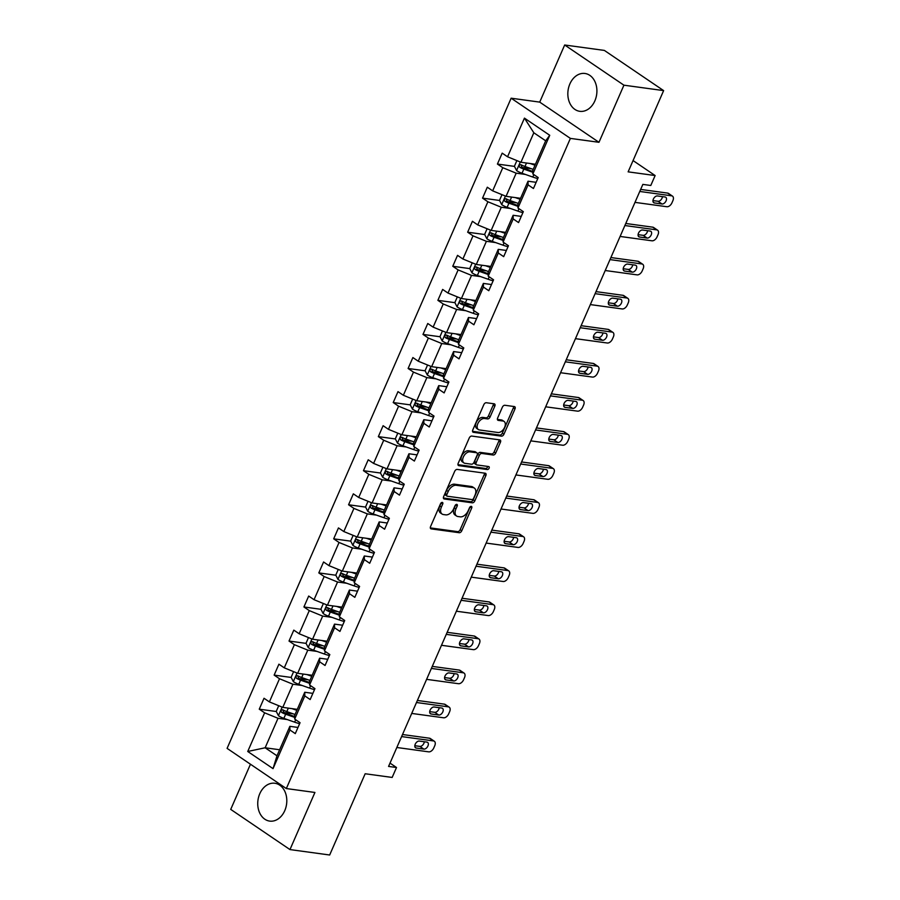 <?xml version="1.0" encoding="UTF-8"?>
<svg xmlns="http://www.w3.org/2000/svg" width="900" height="900" viewBox="0 0 900 900"><rect width="100%" height="100%" fill="white"/><g stroke="black" fill="none" stroke-linecap="round" stroke-linejoin="round"><path stroke-width="1.35" d="M442.271 502.402A1.688 1.035 124.1 0 0 440.527 503.752L430.571 526.534A2.408 1.474 124.1 0 0 430.785 528.739A2.408 1.474 124.1 0 0 431.19 528.885L459.259 532.721A2.408 1.474 124.1 0 0 461.745 530.798L471.701 508.016A1.688 1.035 124.1 0 0 471.555 506.475A1.688 1.035 124.1 0 0 471.262 506.363A1.688 1.035 124.1 0 0 469.519 507.713L468.225 510.66A7.695 4.714 124.1 0 1 460.249 516.847L457.909 516.521A7.695 4.714 124.1 0 1 456.581 516.026A7.695 4.714 124.1 0 1 455.918 508.984L457.2 506.036A1.688 1.035 124.1 0 0 457.054 504.495A1.688 1.035 124.1 0 0 456.772 504.382A1.688 1.035 124.1 0 0 455.017 505.733L453.735 508.68A7.695 4.714 124.1 0 1 445.748 514.868L443.407 514.541A7.695 4.714 124.1 0 1 442.091 514.046A7.695 4.714 124.1 0 1 441.416 507.004L442.71 504.056A1.688 1.035 124.1 0 0 442.564 502.515A1.688 1.035 124.1 0 0 442.271 502.402M569.88 83.925A19.102 14.445 -82.2 0 0 579.791 111.319A19.102 14.445 -82.2 0 0 594.866 100.867A19.102 14.445 -82.2 0 0 584.955 73.474A19.102 14.445 -82.2 0 0 569.88 83.925M259.785 793.71A19.102 14.445 -82.2 0 0 269.685 821.104A19.102 14.445 -82.2 0 0 284.76 810.653A19.102 14.445 -82.2 0 0 274.86 783.259A19.102 14.445 -82.2 0 0 259.785 793.71M250.459 764.224L230.726 809.393L289.969 849.577L329.67 855L365.164 773.752L392.164 777.442L396.506 767.509L390.015 763.11M564.671 45L539.719 102.116L598.972 142.301L623.925 85.185L564.671 45L604.373 50.422L663.626 90.608L628.133 171.855L655.133 175.545L633.06 160.571M623.925 85.185L663.626 90.608M494.809 406.17A2.408 1.474 124.1 0 0 494.595 403.965A2.408 1.474 124.1 0 0 494.179 403.808L486.315 402.728A2.408 1.474 124.1 0 0 483.817 404.662L472.77 429.964A2.408 1.474 124.1 0 0 472.973 432.157A2.408 1.474 124.1 0 0 473.389 432.315L501.446 436.151A2.408 1.474 124.1 0 0 503.944 434.216L514.991 408.926A2.408 1.474 124.1 0 0 514.778 406.721A2.408 1.474 124.1 0 0 514.373 406.564L504.866 405.27A2.408 1.474 124.1 0 0 502.369 407.194L497.632 418.027A2.408 1.474 124.1 0 0 497.846 420.221A2.408 1.474 124.1 0 0 498.262 420.379L502.976 421.02A6.435 3.938 124.1 0 1 504.079 421.436A6.435 3.938 124.1 0 1 504.225 428.164A6.435 3.938 124.1 0 1 497.959 432.495L479.486 429.964A6.435 3.938 124.1 0 1 478.384 429.559A6.435 3.938 124.1 0 1 478.238 422.831A6.435 3.938 124.1 0 1 484.504 418.5L487.586 418.916A2.408 1.474 124.1 0 0 490.072 416.993L494.809 406.17L493.2 405.079A2.408 1.474 124.1 0 0 493.447 403.706M655.133 175.545L650.79 185.479L642.847 184.399L388.564 766.429L396.506 767.509M598.972 142.301L570.386 138.398L286.335 788.558L227.093 748.373L511.144 98.201L570.386 138.398M289.969 849.577L314.921 792.461L286.335 788.558M457.189 469.406A2.408 1.474 124.1 0 0 454.691 471.33L443.632 496.631A2.408 1.474 124.1 0 0 443.846 498.825A2.408 1.474 124.1 0 0 444.262 498.983L472.32 502.819A2.408 1.474 124.1 0 0 474.817 500.884L485.865 475.594A2.408 1.474 124.1 0 0 485.651 473.389A2.408 1.474 124.1 0 0 485.246 473.231L457.189 469.406M458.201 463.298L469.249 437.996A2.408 1.474 124.1 0 1 471.746 436.072L499.804 439.897A2.408 1.474 124.1 0 1 500.22 440.055A2.408 1.474 124.1 0 1 500.434 442.26L495.697 453.082A2.408 1.474 124.1 0 1 493.2 455.017L481.826 453.454A2.408 1.474 124.1 0 0 479.329 455.389L476.19 462.566A2.408 1.474 124.1 0 0 476.404 464.771A2.408 1.474 124.1 0 0 476.809 464.929L488.655 466.549A1.688 1.035 124.1 0 1 488.947 466.65A1.688 1.035 124.1 0 1 488.993 468.416A1.688 1.035 124.1 0 1 487.35 469.553L458.82 465.649A2.408 1.474 124.1 0 1 458.415 465.491A2.408 1.474 124.1 0 1 458.201 463.298M532.856 173.947L532.8 170.291L545.681 140.805L549.743 135.293L532.856 173.947L538.211 177.581L533.441 188.505L528.075 184.86L517.961 208.013L523.327 211.657L518.558 222.57L513.191 218.936L503.077 242.089L508.444 245.722L503.674 256.646L498.308 253.001L488.194 276.154L493.56 279.787L488.79 290.711L483.424 287.077L473.31 310.219L478.676 313.864L473.906 324.776L468.54 321.142L458.426 344.295L463.793 347.929L459.022 358.853L453.656 355.207L443.543 378.36L448.909 382.005L444.139 392.918L438.772 389.284L428.659 412.436L434.025 416.07L429.255 426.994L423.889 423.349L413.775 446.501L419.141 450.146L414.371 461.059L409.005 457.425L398.891 480.577L404.257 484.211L399.488 495.135L394.121 491.49L384.007 514.642L389.374 518.276L384.593 529.2L379.238 525.566L369.124 548.707L374.479 552.352L369.709 563.265L364.354 559.631L354.229 582.784L359.595 586.418L354.825 597.341L349.459 593.696L339.345 616.849L344.711 620.494L339.941 631.406L334.575 627.773L324.461 650.925L329.827 654.559L325.058 665.482L319.691 661.837L309.577 684.99L314.944 688.635L310.174 699.548L304.808 695.914L294.694 719.066L300.06 722.7L295.29 733.624L289.924 729.979L273.037 768.634L247.736 751.477L264.623 712.822L259.256 709.178L264.026 698.265L269.392 701.899L279.506 678.746L274.14 675.113L278.91 664.189L284.276 667.834L294.39 644.681L289.024 641.048L293.805 630.124L299.16 633.758L309.274 610.605L303.919 606.971L308.689 596.048L314.044 599.692L324.157 576.54L318.803 572.906L323.572 561.983L328.939 565.616L339.053 542.475L333.686 538.83L338.456 527.918L343.822 531.551L353.936 508.399L348.57 504.765L353.34 493.841L358.706 497.486L368.82 474.334L363.454 470.689L368.224 459.776L373.59 463.41L383.704 440.257L378.338 436.624L383.108 425.7L388.474 429.345L398.588 406.192L393.221 402.548L397.991 391.635L403.358 395.269L413.471 372.116L408.105 368.483L412.875 357.559L418.241 361.204L428.355 338.051L422.989 334.418L427.759 323.494L433.125 327.127L443.239 303.986L437.873 300.341L442.642 289.429L448.009 293.062L458.123 269.91L452.756 266.276L457.537 255.352L462.892 258.998L473.006 235.845L467.651 232.2L472.421 221.287L477.776 224.921L487.89 201.769L482.535 198.135L487.305 187.211L492.671 190.856L502.785 167.704L497.419 164.059L502.189 153.146L507.555 156.78L524.441 118.125L549.743 135.293M520.56 198.304L506.059 196.324L516.173 173.171L525.364 174.431M516.173 173.171L502.785 167.704M506.059 196.324L492.671 190.856M517.961 208.013L517.916 204.368L528.03 181.215L528.075 184.86M536.141 182.317L528.03 181.215M505.676 232.38L491.175 230.4L501.289 207.248L510.48 208.496M501.289 207.248L487.89 201.769M491.175 230.4L477.776 224.921M503.077 242.089L503.021 238.433L513.135 215.28L513.191 218.936M521.257 216.394L513.135 215.28M490.793 266.445L476.291 264.465L486.405 241.312L495.596 242.572M486.405 241.312L473.006 235.845M476.291 264.465L462.892 258.998M488.194 276.154L488.137 272.498L498.251 249.356L498.308 253.001M506.374 250.459L498.251 249.356M475.897 300.521L461.407 298.53L471.521 275.389L480.713 276.637M471.521 275.389L458.123 269.91M461.407 298.53L448.009 293.062M473.31 310.219L473.254 306.574L483.368 283.421L483.424 287.077M491.49 284.535L483.368 283.421M461.014 334.586L446.524 332.606L456.637 309.454L465.829 310.714M456.637 309.454L443.239 303.986M446.524 332.606L433.125 327.127M458.426 344.295L458.37 340.639L468.484 317.498L468.54 321.142M476.606 318.6L468.484 317.498M446.13 368.651L431.64 366.671L441.754 343.53L450.945 344.779M441.754 343.53L428.355 338.051M431.64 366.671L418.241 361.204M443.543 378.36L443.486 374.715L453.6 351.562L453.656 355.207M461.723 352.676L453.6 351.562M431.246 402.728L416.756 400.748L426.87 377.595L436.061 378.855M426.87 377.595L413.471 372.116M416.756 400.748L403.358 395.269M428.659 412.436L428.603 408.78L438.716 385.627L438.772 389.284M446.839 386.741L438.716 385.627M416.363 436.793L401.873 434.812L411.986 411.66L421.178 412.92M411.986 411.66L398.588 406.192M401.873 434.812L388.474 429.345M413.775 446.501L413.719 442.856L423.832 419.704L423.889 423.349M431.955 420.806L423.832 419.704M401.479 470.869L386.989 468.889L397.103 445.736L406.294 446.985M397.103 445.736L383.704 440.257M386.989 468.889L373.59 463.41M398.891 480.577L398.835 476.921L408.949 453.769L409.005 457.425M417.071 454.882L408.949 453.769M386.595 504.934L372.094 502.954L382.207 479.801L391.399 481.061M382.207 479.801L368.82 474.334M372.094 502.954L358.706 497.486M384.007 514.642L383.951 510.986L394.065 487.845L394.121 491.49M402.188 488.947L394.065 487.845M371.711 539.01L357.21 537.019L367.324 513.877L376.515 515.126M367.324 513.877L353.936 508.399M357.21 537.019L343.822 531.551M369.124 548.707L369.067 545.062L379.181 521.91L379.238 525.566M387.293 523.024L379.181 521.91M356.827 573.075L342.326 571.095L352.44 547.942L361.631 549.202M352.44 547.942L339.053 542.475M342.326 571.095L328.939 565.616M354.229 582.784L354.184 579.127L364.298 555.986L364.354 559.631M372.409 557.089L364.298 555.986M341.944 607.14L327.442 605.16L337.556 582.019L346.748 583.268M337.556 582.019L324.157 576.54M327.442 605.16L314.044 599.692M339.345 616.849L339.289 613.204L349.402 590.051L349.459 593.696M357.525 591.165L349.402 590.051M327.06 641.216L312.559 639.236L322.673 616.084L331.864 617.344M322.673 616.084L309.274 610.605M312.559 639.236L299.16 633.758M324.461 650.925L324.405 647.269L334.519 624.116L334.575 627.773M342.641 625.23L334.519 624.116M312.165 675.281L297.675 673.301L307.789 650.149L316.98 651.409M307.789 650.149L294.39 644.681M297.675 673.301L284.276 667.834M309.577 684.99L309.521 681.345L319.635 658.192L319.691 661.837M327.757 659.295L319.635 658.192M297.281 709.357L282.791 707.377L292.905 684.225L302.096 685.485M292.905 684.225L279.506 678.746M282.791 707.377L269.392 701.899M294.694 719.066L294.637 715.41L304.751 692.258L304.808 695.914M312.874 693.371L304.751 692.258M279.63 749.756L265.14 747.776L278.021 718.29L287.213 719.55M278.021 718.29L264.623 712.822M247.736 751.477L265.14 747.776L276.986 755.809L289.868 726.334L289.924 729.979M539.719 102.116L511.144 98.201M545.681 140.805L533.824 132.773L520.942 162.259L535.444 164.239M297.99 727.436L289.868 726.334M276.986 755.809L273.037 768.634M520.942 162.259L507.555 156.78M524.441 118.125L533.824 132.773M293.074 713.801L283.579 712.508M276.3 711.506L259.256 709.178M307.957 679.736L298.463 678.431M291.184 677.441L274.14 675.113M322.841 645.66L313.346 644.366M306.067 643.365L289.024 641.048M337.725 611.595L328.23 610.29M320.951 609.3L303.919 606.971M352.609 577.519L343.114 576.225M335.835 575.235L318.803 572.906M367.493 543.454L357.998 542.16M350.719 541.159L333.686 538.83M382.376 509.377L372.881 508.084M365.603 507.094L348.57 504.765M397.26 475.312L387.765 474.019M380.486 473.017L363.454 470.689M412.155 441.248L402.66 439.942M395.37 438.952L378.338 436.624M427.039 407.171L417.544 405.877M410.254 404.876L393.221 402.548M441.923 373.106L432.428 371.801M425.149 370.811L408.105 368.483M456.806 339.03L447.311 337.736M440.032 336.746L422.989 334.418M471.69 304.965L462.195 303.671M454.916 302.67L437.873 300.341M486.574 270.889L477.079 269.595M469.8 268.605L452.756 266.276M501.457 236.824L491.963 235.53M484.684 234.529L467.651 232.2M516.341 202.759L506.846 201.454M499.567 200.464L482.535 198.135M531.225 168.683L521.73 167.389M514.451 166.388L497.419 164.059M441.146 502.875A1.688 1.035 124.1 0 1 441.101 502.965L439.819 505.912A7.695 4.714 124.1 0 0 440.483 512.966L442.091 514.046M456.581 516.026L454.984 514.946A7.695 4.714 124.1 0 1 454.309 507.892L455.603 504.945A1.688 1.035 124.1 0 0 455.636 504.855M430.324 527.906L457.65 531.641A2.408 1.474 124.1 0 0 460.147 529.706L470.104 506.925A1.688 1.035 124.1 0 0 470.137 506.846M443.396 498.004L470.723 501.728A2.408 1.474 124.1 0 0 473.209 499.804L484.267 474.502A2.408 1.474 124.1 0 0 484.504 473.13M446.85 494.572A1.688 1.035 124.1 0 0 446.996 496.114A1.688 1.035 124.1 0 0 447.289 496.215L471.915 499.579A1.688 1.035 124.1 0 0 473.659 498.229L475.02 495.124A7.695 4.714 124.1 0 0 474.345 488.081A7.695 4.714 124.1 0 0 473.029 487.586L456.199 485.28A7.695 4.714 124.1 0 0 448.211 491.456L446.85 494.572L445.252 493.481A1.688 1.035 124.1 0 0 445.399 495.022A1.688 1.035 124.1 0 0 445.68 495.135M474.345 488.081L472.748 486.99A7.695 4.714 124.1 0 0 471.431 486.495L473.029 487.586M445.252 493.481L446.603 490.376A7.695 4.714 124.1 0 1 454.59 484.2L471.431 486.495M476.404 464.771L474.795 463.691A2.408 1.474 124.1 0 1 474.593 461.486L477.731 454.309A2.408 1.474 124.1 0 1 480.229 452.374L491.603 453.926A2.408 1.474 124.1 0 0 494.1 452.002L498.825 441.169A2.408 1.474 124.1 0 0 499.072 439.796M457.954 464.659L485.752 468.461A1.688 1.035 124.1 0 0 487.676 466.414M470.014 451.845A6.435 3.938 124.1 0 0 463.759 456.176A6.435 3.938 124.1 0 0 463.905 462.904A6.435 3.938 124.1 0 0 465.007 463.32L471.51 464.209A2.408 1.474 124.1 0 0 474.007 462.274L477.146 455.096A2.408 1.474 124.1 0 0 476.933 452.891A2.408 1.474 124.1 0 0 476.527 452.734L470.014 451.845L468.416 450.765A6.435 3.938 124.1 0 0 462.15 455.085A6.435 3.938 124.1 0 0 462.296 461.812L463.905 462.904M476.933 452.891L475.335 451.8A2.408 1.474 124.1 0 0 474.919 451.654L476.527 452.734M468.416 450.765L474.919 451.654M478.384 429.559L476.786 428.468A6.435 3.938 124.1 0 1 476.64 421.74A6.435 3.938 124.1 0 1 482.906 417.409L485.978 417.836A2.408 1.474 124.1 0 0 488.475 415.901L493.2 405.079M504.079 421.436L502.481 420.356A6.435 3.938 124.1 0 0 501.368 419.94L502.976 421.02M497.396 419.389L501.368 419.94M472.522 431.325L499.849 435.06A2.408 1.474 124.1 0 0 502.335 433.136L513.394 407.835A2.408 1.474 124.1 0 0 513.641 406.463M278.719 705.712L276.244 711.394L278.494 715.759A6.491 1.485 23.6 0 0 283.86 718.369L294.637 722.16A18.731 4.297 23.6 0 0 299.621 723.69M291.983 708.626L296.854 710.347M295.74 709.144L297.157 709.639M295.043 714.499L286.819 711.596A6.491 1.485 -156.4 0 1 282.847 709.83C280.969 709.83 280.586 710.696 281.7 712.451A6.491 1.485 23.6 0 0 285.671 714.217L294.671 717.39M294.66 716.569L285.064 713.194A3.308 0.754 -156.4 0 1 283.984 712.755L283.174 710.809M401.603 736.571L433.485 740.936A4.894 3.004 124.1 0 1 434.329 741.251A4.894 3.004 124.1 0 1 434.756 745.729L433.8 747.923A4.894 3.004 124.1 0 1 428.715 751.849L396.832 747.495M434.329 741.251L430.324 738.529A4.894 3.004 -55.9 0 0 429.48 738.214L402.502 734.524M426.915 742.117A3.915 2.396 -55.9 0 1 427.59 742.365A3.915 2.396 -55.9 0 1 427.68 746.471A3.915 2.396 -55.9 0 1 423.855 749.104L416.239 748.058A3.915 2.396 -55.9 0 1 415.564 747.81A3.915 2.396 -55.9 0 1 415.474 743.715A3.915 2.396 -55.9 0 1 419.287 741.071L426.915 742.117M424.327 741.758A3.915 2.396 -55.9 0 1 419.861 746.393L414.821 745.706M293.614 671.648L291.127 677.329L293.377 681.683A6.491 1.485 23.6 0 0 298.744 684.293L309.521 688.095A18.731 4.297 23.6 0 0 314.505 689.625M306.866 674.561L311.738 676.271M310.635 675.079L312.041 675.574M309.926 680.423L301.702 677.531A6.491 1.485 -156.4 0 1 297.731 675.754C295.853 675.754 295.47 676.631 296.584 678.375A6.491 1.485 23.6 0 0 300.555 680.153L309.555 683.314M309.544 682.504L299.947 679.117A3.308 0.754 -156.4 0 1 298.868 678.69L298.058 676.732M308.498 637.571L306.011 643.264L308.261 647.617A6.491 1.485 23.6 0 0 313.627 650.227L324.405 654.03A18.731 4.297 23.6 0 0 329.4 655.549M321.75 640.485L326.621 642.206M325.519 641.002L326.925 641.498M324.81 646.357L316.586 643.455A6.491 1.485 -156.4 0 1 312.615 641.689C310.736 641.689 310.354 642.555 311.468 644.31A6.491 1.485 23.6 0 0 315.439 646.076L324.439 649.249M324.428 648.428L314.831 645.053A3.308 0.754 -156.4 0 1 313.751 644.625L312.941 642.668M416.486 702.506L448.369 706.86A4.894 3.004 124.1 0 1 449.213 707.175A4.894 3.004 124.1 0 1 449.64 711.664L448.684 713.846A4.894 3.004 124.1 0 1 443.599 717.784L411.716 713.43M449.213 707.175L445.207 704.464A4.894 3.004 -55.9 0 0 444.375 704.149L417.386 700.459M441.799 708.041A3.915 2.396 -55.9 0 1 442.474 708.3A3.915 2.396 -55.9 0 1 442.564 712.395A3.915 2.396 -55.9 0 1 438.739 715.039L431.123 713.992A3.915 2.396 -55.9 0 1 430.447 713.745A3.915 2.396 -55.9 0 1 430.358 709.639A3.915 2.396 -55.9 0 1 434.171 707.006L441.799 708.041M439.211 707.692A3.915 2.396 -55.9 0 1 434.745 712.316L429.705 711.63M431.37 668.43L463.252 672.795A4.894 3.004 124.1 0 1 464.096 673.11A4.894 3.004 124.1 0 1 464.524 677.599L463.567 679.781A4.894 3.004 124.1 0 1 458.483 683.707L426.6 679.354M464.096 673.11L460.091 670.387A4.894 3.004 -55.9 0 0 459.259 670.072L432.27 666.394M456.683 673.976A3.915 2.396 -55.9 0 1 457.358 674.224A3.915 2.396 -55.9 0 1 457.447 678.33A3.915 2.396 -55.9 0 1 453.634 680.962L446.006 679.928A3.915 2.396 -55.9 0 1 445.331 679.669A3.915 2.396 -55.9 0 1 445.241 675.574A3.915 2.396 -55.9 0 1 449.055 672.93L456.683 673.976M454.095 673.627A3.915 2.396 -55.9 0 1 449.629 678.251L444.589 677.565M323.381 603.506L320.895 609.188L323.145 613.541A6.491 1.485 23.6 0 0 328.511 616.163L339.289 619.954A18.731 4.297 23.6 0 0 344.284 621.484M336.634 606.42L341.505 608.141M340.402 606.938L341.809 607.433M339.694 612.281L331.47 609.39A6.491 1.485 -156.4 0 1 327.499 607.613C325.62 607.613 325.238 608.49 326.351 610.234A6.491 1.485 23.6 0 0 330.322 612.011L339.322 615.184M339.311 614.363L329.715 610.988A3.308 0.754 -156.4 0 1 328.635 610.549L327.836 608.591M446.254 634.365L478.147 638.719A4.894 3.004 124.1 0 1 478.98 639.034A4.894 3.004 124.1 0 1 479.407 643.523L478.451 645.705A4.894 3.004 124.1 0 1 473.366 649.643L441.484 645.289M478.98 639.034L474.975 636.322A4.894 3.004 -55.9 0 0 474.142 636.008L447.154 632.317M471.566 639.911A3.915 2.396 -55.9 0 1 472.241 640.159A3.915 2.396 -55.9 0 1 472.331 644.254A3.915 2.396 -55.9 0 1 468.517 646.898L460.89 645.851A3.915 2.396 -55.9 0 1 460.215 645.604A3.915 2.396 -55.9 0 1 460.125 641.498A3.915 2.396 -55.9 0 1 463.939 638.865L471.566 639.911M468.979 639.551A3.915 2.396 -55.9 0 1 464.512 644.175L459.473 643.489M338.265 569.43L335.779 575.123L338.029 579.476A6.491 1.485 23.6 0 0 343.395 582.086L354.173 585.889A18.731 4.297 23.6 0 0 359.168 587.419M351.517 572.355L356.389 574.065M355.286 572.861L356.704 573.368M354.577 578.216L346.354 575.314A6.491 1.485 -156.4 0 1 342.382 573.548C340.504 573.548 340.121 574.425 341.235 576.169A6.491 1.485 23.6 0 0 345.206 577.935L354.206 581.107M354.195 580.298L344.599 576.911A3.308 0.754 -156.4 0 1 343.519 576.484L342.72 574.526M461.149 600.3L493.031 604.654A4.894 3.004 124.1 0 1 493.864 604.969A4.894 3.004 124.1 0 1 494.291 609.457L493.346 611.64A4.894 3.004 124.1 0 1 488.261 615.566L456.368 611.212M493.864 604.969L489.87 602.246A4.894 3.004 -55.9 0 0 489.026 601.931L462.037 598.252M486.45 605.835A3.915 2.396 -55.9 0 1 487.125 606.082A3.915 2.396 -55.9 0 1 487.215 610.189A3.915 2.396 -55.9 0 1 483.401 612.821L475.774 611.786A3.915 2.396 -55.9 0 1 475.099 611.528A3.915 2.396 -55.9 0 1 475.009 607.433A3.915 2.396 -55.9 0 1 478.834 604.8L486.45 605.835M483.863 605.486A3.915 2.396 -55.9 0 1 479.396 610.11L474.356 609.424M353.149 535.365L350.662 541.046L352.912 545.411A6.491 1.485 23.6 0 0 358.279 548.021L369.056 551.812A18.731 4.297 23.6 0 0 374.051 553.342M366.401 538.279L371.272 540M370.17 538.796L371.588 539.291M369.461 544.151L361.238 541.249A6.491 1.485 -156.4 0 1 357.266 539.483C355.387 539.483 355.005 540.349 356.119 542.092A6.491 1.485 23.6 0 0 360.09 543.87L369.09 547.043M369.079 546.221L359.483 542.846A3.308 0.754 -156.4 0 1 358.402 542.408L357.604 540.45M476.032 566.224L507.915 570.577A4.894 3.004 124.1 0 1 508.748 570.892A4.894 3.004 124.1 0 1 509.175 575.381L508.23 577.564A4.894 3.004 124.1 0 1 503.145 581.501L471.262 577.148M508.748 570.892L504.754 568.181A4.894 3.004 -55.9 0 0 503.91 567.866L476.921 564.176M501.334 571.77A3.915 2.396 -55.9 0 1 502.009 572.017A3.915 2.396 -55.9 0 1 502.099 576.113A3.915 2.396 -55.9 0 1 498.285 578.756L490.657 577.71A3.915 2.396 -55.9 0 1 489.983 577.462A3.915 2.396 -55.9 0 1 489.892 573.368A3.915 2.396 -55.9 0 1 493.718 570.724L501.334 571.77M498.746 571.41A3.915 2.396 -55.9 0 1 494.28 576.045L489.24 575.347M368.032 501.289L365.546 506.981L367.796 511.335A6.491 1.485 23.6 0 0 373.162 513.945L383.94 517.748A18.731 4.297 23.6 0 0 388.935 519.278M381.285 504.214L386.156 505.924M385.054 504.72L386.471 505.226M384.345 510.075L376.121 507.173A6.491 1.485 -156.4 0 1 372.15 505.406C370.271 505.406 369.9 506.284 371.002 508.027A6.491 1.485 23.6 0 0 374.974 509.794L383.974 512.966M383.963 512.156L374.366 508.77A3.308 0.754 -156.4 0 1 373.286 508.343L372.488 506.385M490.916 532.159L522.799 536.512A4.894 3.004 124.1 0 1 523.642 536.827A4.894 3.004 124.1 0 1 524.059 541.316L523.114 543.499A4.894 3.004 124.1 0 1 518.029 547.436L486.146 543.071M523.642 536.827L519.637 534.116A4.894 3.004 -55.9 0 0 518.794 533.801L491.805 530.111M516.217 537.694A3.915 2.396 -55.9 0 1 516.892 537.952A3.915 2.396 -55.9 0 1 516.983 542.048A3.915 2.396 -55.9 0 1 513.169 544.68L505.541 543.645A3.915 2.396 -55.9 0 1 504.877 543.386A3.915 2.396 -55.9 0 1 504.787 539.291A3.915 2.396 -55.9 0 1 508.601 536.659L516.217 537.694M513.641 537.345A3.915 2.396 -55.9 0 1 509.164 541.969L504.124 541.283M382.916 467.224L380.43 472.905L382.68 477.27A6.491 1.485 23.6 0 0 388.046 479.88L398.835 483.671A18.731 4.297 23.6 0 0 403.819 485.201M396.18 470.137L401.051 471.859M399.938 470.655L401.355 471.15M399.229 476.01L391.005 473.108A6.491 1.485 -156.4 0 1 387.034 471.341C385.166 471.341 384.784 472.207 385.886 473.963A6.491 1.485 23.6 0 0 389.858 475.729L398.858 478.901M398.846 478.08L389.25 474.705A3.308 0.754 -156.4 0 1 388.181 474.266L387.371 472.32M505.8 498.082L537.683 502.447A4.894 3.004 124.1 0 1 538.526 502.762A4.894 3.004 124.1 0 1 538.954 507.24L537.998 509.423A4.894 3.004 124.1 0 1 532.913 513.36L501.03 509.006M538.526 502.762L534.521 500.04A4.894 3.004 -55.9 0 0 533.678 499.725L506.689 496.035M531.101 503.629A3.915 2.396 -55.9 0 1 531.776 503.876A3.915 2.396 -55.9 0 1 531.866 507.983A3.915 2.396 -55.9 0 1 528.053 510.615L520.425 509.569A3.915 2.396 -55.9 0 1 519.761 509.321A3.915 2.396 -55.9 0 1 519.671 505.226A3.915 2.396 -55.9 0 1 523.485 502.582L531.101 503.629M528.525 503.269A3.915 2.396 -55.9 0 1 524.048 507.904L519.007 507.206M397.8 433.159L395.314 438.84L397.564 443.194A6.491 1.485 23.6 0 0 402.93 445.804L413.719 449.606A18.731 4.297 23.6 0 0 418.702 451.136M411.064 436.072L415.935 437.782M414.821 436.59L416.239 437.085M414.113 441.934L405.889 439.043A6.491 1.485 -156.4 0 1 401.918 437.265C400.05 437.265 399.668 438.142 400.781 439.886A6.491 1.485 23.6 0 0 404.741 441.664L413.752 444.825M413.73 444.015L404.134 440.629A3.308 0.754 -156.4 0 1 403.065 440.201L402.255 438.244M520.684 464.017L552.566 468.371A4.894 3.004 124.1 0 1 553.41 468.686A4.894 3.004 124.1 0 1 553.837 473.175L552.881 475.358A4.894 3.004 124.1 0 1 547.796 479.295L515.914 474.941M553.41 468.686L549.405 465.975A4.894 3.004 -55.9 0 0 548.561 465.66L521.572 461.97M545.985 469.553A3.915 2.396 -55.9 0 1 546.66 469.811A3.915 2.396 -55.9 0 1 546.75 473.906A3.915 2.396 -55.9 0 1 542.936 476.55L535.309 475.504A3.915 2.396 -55.9 0 1 534.645 475.256A3.915 2.396 -55.9 0 1 534.555 471.15A3.915 2.396 -55.9 0 1 538.369 468.517L545.985 469.553M543.409 469.204A3.915 2.396 -55.9 0 1 538.931 473.827L533.891 473.141M412.684 399.082L410.197 404.775L412.447 409.129A6.491 1.485 23.6 0 0 417.814 411.739L428.603 415.541A18.731 4.297 23.6 0 0 433.586 417.06M425.947 401.996L430.819 403.718M429.705 402.514L431.123 403.009M429.007 407.869L420.772 404.966A6.491 1.485 -156.4 0 1 416.801 403.2C414.934 403.2 414.551 404.066 415.665 405.821A6.491 1.485 23.6 0 0 419.636 407.588L428.636 410.76M428.625 409.939L419.017 406.564A3.308 0.754 -156.4 0 1 417.949 406.136L417.139 404.179M535.567 429.941L567.45 434.306A4.894 3.004 124.1 0 1 568.294 434.621A4.894 3.004 124.1 0 1 568.721 439.099L567.765 441.293A4.894 3.004 124.1 0 1 562.68 445.219L530.798 440.865M568.294 434.621L564.289 431.899A4.894 3.004 -55.9 0 0 563.445 431.584L536.456 427.905M560.88 435.488A3.915 2.396 -55.9 0 1 561.544 435.735A3.915 2.396 -55.9 0 1 561.634 439.841A3.915 2.396 -55.9 0 1 557.82 442.474L550.204 441.439A3.915 2.396 -55.9 0 1 549.529 441.18A3.915 2.396 -55.9 0 1 549.439 437.085A3.915 2.396 -55.9 0 1 553.252 434.441L560.88 435.488M558.293 435.139A3.915 2.396 -55.9 0 1 553.815 439.762L548.786 439.076M427.567 365.017L425.081 370.699L427.331 375.053A6.491 1.485 23.6 0 0 432.697 377.674L443.486 381.465A18.731 4.297 23.6 0 0 448.47 382.995M440.831 367.931L445.702 369.641M444.589 368.449L446.006 368.944M443.891 373.793L435.656 370.901A6.491 1.485 -156.4 0 1 431.685 369.124C429.817 369.124 429.435 370.001 430.549 371.745A6.491 1.485 23.6 0 0 434.52 373.522L443.52 376.695M443.509 375.874L433.912 372.499A3.308 0.754 -156.4 0 1 432.832 372.06L432.022 370.103M550.451 395.876L582.334 400.23A4.894 3.004 124.1 0 1 583.178 400.545A4.894 3.004 124.1 0 1 583.605 405.034L582.649 407.216A4.894 3.004 124.1 0 1 577.564 411.154L545.681 406.8M583.178 400.545L579.173 397.834A4.894 3.004 -55.9 0 0 578.329 397.519L551.351 393.829M575.764 401.423A3.915 2.396 -55.9 0 1 576.428 401.67A3.915 2.396 -55.9 0 1 576.518 405.765A3.915 2.396 -55.9 0 1 572.704 408.409L565.087 407.363A3.915 2.396 -55.9 0 1 564.413 407.115A3.915 2.396 -55.9 0 1 564.322 403.009A3.915 2.396 -55.9 0 1 568.136 400.376L575.764 401.423M573.176 401.062A3.915 2.396 -55.9 0 1 568.699 405.686L563.67 405M442.451 330.941L439.976 336.634L442.226 340.988A6.491 1.485 23.6 0 0 447.593 343.598L458.37 347.4A18.731 4.297 23.6 0 0 463.354 348.93M455.715 333.866L460.586 335.576M459.473 334.373L460.89 334.879M458.775 339.728L450.551 336.825A6.491 1.485 -156.4 0 1 446.58 335.059C444.701 335.059 444.319 335.936 445.433 337.68A6.491 1.485 23.6 0 0 449.404 339.446L458.404 342.619M458.392 341.809L448.796 338.423A3.308 0.754 -156.4 0 1 447.716 337.995L446.906 336.037M565.335 361.811L597.217 366.165A4.894 3.004 124.1 0 1 598.061 366.48A4.894 3.004 124.1 0 1 598.489 370.969L597.533 373.151A4.894 3.004 124.1 0 1 592.447 377.077L560.565 372.724M598.061 366.48L594.056 363.757A4.894 3.004 -55.9 0 0 593.212 363.442L566.235 359.764M590.648 367.346A3.915 2.396 -55.9 0 1 591.322 367.594A3.915 2.396 -55.9 0 1 591.413 371.7A3.915 2.396 -55.9 0 1 587.587 374.332L579.971 373.298A3.915 2.396 -55.9 0 1 579.296 373.039A3.915 2.396 -55.9 0 1 579.206 368.944A3.915 2.396 -55.9 0 1 583.02 366.3L590.648 367.346M588.06 366.998A3.915 2.396 -55.9 0 1 583.582 371.621L578.554 370.935M457.346 296.876L454.86 302.558L457.11 306.923A6.491 1.485 23.6 0 0 462.476 309.532L473.254 313.324A18.731 4.297 23.6 0 0 478.238 314.854M470.599 299.79L475.47 301.511M474.368 300.308L475.774 300.803M473.659 305.651L465.435 302.76A6.491 1.485 -156.4 0 1 461.464 300.983C459.585 300.983 459.202 301.86 460.316 303.604A6.491 1.485 23.6 0 0 464.287 305.381L473.287 308.554M473.276 307.733L463.68 304.358A3.308 0.754 -156.4 0 1 462.6 303.919L461.79 301.961M580.219 327.735L612.101 332.089A4.894 3.004 124.1 0 1 612.945 332.404A4.894 3.004 124.1 0 1 613.373 336.892L612.416 339.075A4.894 3.004 124.1 0 1 607.331 343.012L575.449 338.659M612.945 332.404L608.94 329.692A4.894 3.004 -55.9 0 0 608.096 329.377L581.119 325.688M605.531 333.281A3.915 2.396 -55.9 0 1 606.206 333.529A3.915 2.396 -55.9 0 1 606.296 337.624A3.915 2.396 -55.9 0 1 602.471 340.267L594.855 339.221A3.915 2.396 -55.9 0 1 594.18 338.974A3.915 2.396 -55.9 0 1 594.09 334.879A3.915 2.396 -55.9 0 1 597.904 332.235L605.531 333.281M602.944 332.921A3.915 2.396 -55.9 0 1 598.477 337.545L593.438 336.859M472.23 262.8L469.744 268.493L471.994 272.846A6.491 1.485 23.6 0 0 477.36 275.456L488.137 279.259A18.731 4.297 23.6 0 0 493.132 280.789M485.483 265.725L490.354 267.435M489.251 266.231L490.657 266.738M488.543 271.586L480.319 268.684A6.491 1.485 -156.4 0 1 476.348 266.918C474.469 266.918 474.086 267.795 475.2 269.539A6.491 1.485 23.6 0 0 479.171 271.305L488.171 274.477M488.16 273.668L478.564 270.281A3.308 0.754 -156.4 0 1 477.484 269.854L476.674 267.896M595.102 293.67L626.985 298.024A4.894 3.004 124.1 0 1 627.829 298.339A4.894 3.004 124.1 0 1 628.256 302.827L627.3 305.01A4.894 3.004 124.1 0 1 622.215 308.947L590.332 304.582M627.829 298.339L623.824 295.627A4.894 3.004 -55.9 0 0 622.991 295.312L596.002 291.623M620.415 299.205A3.915 2.396 -55.9 0 1 621.09 299.464A3.915 2.396 -55.9 0 1 621.18 303.559A3.915 2.396 -55.9 0 1 617.366 306.191L609.739 305.156A3.915 2.396 -55.9 0 1 609.064 304.897A3.915 2.396 -55.9 0 1 608.974 300.803A3.915 2.396 -55.9 0 1 612.788 298.17L620.415 299.205M617.827 298.856A3.915 2.396 -55.9 0 1 613.361 303.48L608.321 302.794M487.114 228.735L484.627 234.416L486.877 238.781A6.491 1.485 23.6 0 0 492.244 241.391L503.021 245.183A18.731 4.297 23.6 0 0 508.016 246.713M500.366 231.649L505.238 233.37M504.135 232.166L505.541 232.661M503.426 237.521L495.202 234.619A6.491 1.485 -156.4 0 1 491.231 232.852C489.353 232.852 488.97 233.719 490.084 235.474A6.491 1.485 23.6 0 0 494.055 237.24L503.055 240.412M503.044 239.591L493.447 236.216A3.308 0.754 -156.4 0 1 492.368 235.778L491.558 233.831M609.986 259.594L641.88 263.959A4.894 3.004 124.1 0 1 642.712 264.262A4.894 3.004 124.1 0 1 643.14 268.751L642.184 270.934A4.894 3.004 124.1 0 1 637.099 274.871L605.216 270.517M642.712 264.262L638.707 261.551A4.894 3.004 -55.9 0 0 637.875 261.236L610.886 257.546M635.299 265.14A3.915 2.396 -55.9 0 1 635.974 265.387A3.915 2.396 -55.9 0 1 636.064 269.494A3.915 2.396 -55.9 0 1 632.25 272.126L624.623 271.08A3.915 2.396 -55.9 0 1 623.947 270.832A3.915 2.396 -55.9 0 1 623.857 266.738A3.915 2.396 -55.9 0 1 627.671 264.094L635.299 265.14M632.711 264.78A3.915 2.396 -55.9 0 1 628.245 269.415L623.205 268.718M501.998 194.659L499.511 200.351L501.761 204.705A6.491 1.485 23.6 0 0 507.127 207.315L517.905 211.118A18.731 4.297 23.6 0 0 522.9 212.648M515.25 197.584L520.121 199.294M519.019 198.101L520.436 198.596M518.31 203.445L510.086 200.554A6.491 1.485 -156.4 0 1 506.115 198.776C504.236 198.776 503.854 199.654 504.968 201.398A6.491 1.485 23.6 0 0 508.939 203.175L517.939 206.336M517.928 205.526L508.331 202.14A3.308 0.754 -156.4 0 1 507.251 201.713L506.452 199.755M624.881 225.529L656.764 229.882A4.894 3.004 124.1 0 1 657.596 230.197A4.894 3.004 124.1 0 1 658.024 234.686L657.067 236.869A4.894 3.004 124.1 0 1 651.994 240.806L620.1 236.441M657.596 230.197L653.602 227.486A4.894 3.004 -55.9 0 0 652.759 227.171L625.77 223.481M650.183 231.064A3.915 2.396 -55.9 0 1 650.857 231.322A3.915 2.396 -55.9 0 1 650.947 235.417A3.915 2.396 -55.9 0 1 647.134 238.061L639.506 237.015A3.915 2.396 -55.9 0 1 638.831 236.768A3.915 2.396 -55.9 0 1 638.741 232.661A3.915 2.396 -55.9 0 1 642.566 230.029L650.183 231.064M647.595 230.715A3.915 2.396 -55.9 0 1 643.129 235.339L638.089 234.653M516.881 160.594L514.395 166.286L516.645 170.64A6.491 1.485 23.6 0 0 522.011 173.25L532.789 177.053A18.731 4.297 23.6 0 0 537.784 178.571M530.134 163.507L535.005 165.229M533.903 164.025L535.32 164.52M533.194 169.38L524.97 166.477A6.491 1.485 -156.4 0 1 520.999 164.711C519.12 164.711 518.738 165.578 519.851 167.333A6.491 1.485 23.6 0 0 523.822 169.099L532.822 172.271M532.811 171.45L523.215 168.075A3.308 0.754 -156.4 0 1 522.135 167.636L521.336 165.69M639.765 191.453L671.648 195.817A4.894 3.004 124.1 0 1 672.48 196.132A4.894 3.004 124.1 0 1 672.908 200.61L671.962 202.804A4.894 3.004 124.1 0 1 666.877 206.73L634.995 202.376M672.48 196.132L668.486 193.41A4.894 3.004 -55.9 0 0 667.643 193.095L640.654 189.416M665.066 196.999A3.915 2.396 -55.9 0 1 665.741 197.246A3.915 2.396 -55.9 0 1 665.831 201.352A3.915 2.396 -55.9 0 1 662.018 203.985L654.39 202.95A3.915 2.396 -55.9 0 1 653.715 202.691A3.915 2.396 -55.9 0 1 653.625 198.596A3.915 2.396 -55.9 0 1 657.45 195.953L665.066 196.999M662.479 196.65A3.915 2.396 -55.9 0 1 658.012 201.274L652.972 200.588M439.819 505.912L441.416 507.004M455.603 504.945L457.2 506.036M454.309 507.892L455.918 508.984M470.104 506.925L471.701 508.016M460.147 529.706L461.745 530.798M457.65 531.641L459.259 532.721M430.481 528.413L431.19 528.885M441.101 502.965L442.71 504.056M484.267 474.502L485.865 475.594M473.209 499.804L474.817 500.884M470.723 501.728L472.32 502.819M443.554 498.499L444.262 498.983M454.59 484.2L456.199 485.28M446.603 490.376L448.211 491.456M498.825 441.169L500.434 442.26M494.1 452.002L495.697 453.082M491.603 453.926L493.2 455.017M480.229 452.374L481.826 453.454M477.731 454.309L479.329 455.389M474.593 461.486L476.19 462.566M485.752 468.461L487.35 469.553M458.111 465.165L458.82 465.649M488.475 415.901L490.072 416.993M485.978 417.836L487.586 418.916M482.906 417.409L484.504 418.5M497.554 419.895L498.262 420.379M513.394 407.835L514.991 408.926M502.335 433.136L503.944 434.216M499.849 435.06L501.446 436.151M472.68 431.831L473.389 432.315M282.161 707.119L278.426 715.646M295.695 719.741L294.637 722.16M285.671 714.217L283.86 718.369M288.326 708.131L286.819 711.596M283.984 712.755L281.7 712.451M429.48 738.214L433.485 740.936M423.855 749.104L419.861 746.393M416.239 748.058L415.08 747.281M297.045 673.043L293.321 681.581M310.579 685.665L309.521 688.095M300.555 680.153L298.744 684.293M303.21 674.055L301.702 677.531M298.868 678.69L296.584 678.375M311.929 638.977L308.205 647.505M325.463 651.6L324.405 654.03M315.439 646.076L313.627 650.227M318.094 639.99L316.586 643.455M313.751 644.625L311.468 644.31M444.375 704.149L448.369 706.86M438.739 715.039L434.745 712.316M431.123 713.992L429.964 713.205M459.259 670.072L463.252 672.795M453.634 680.962L449.629 678.251M446.006 679.928L444.848 679.14M326.812 604.901L323.089 613.44M340.346 617.535L339.289 619.954M330.322 612.011L328.511 616.163M332.978 605.925L331.47 609.39M328.635 610.549L326.351 610.234M474.142 636.008L478.147 638.719M468.517 646.898L464.512 644.175M460.89 645.851L459.731 645.075M341.696 570.836L337.973 579.364M355.23 583.459L354.173 585.889M345.206 577.935L343.395 582.086M347.873 571.849L346.354 575.314M343.519 576.484L341.235 576.169M489.026 601.931L493.031 604.654M483.401 612.821L479.396 610.11M475.774 611.786L474.615 610.999M356.58 536.771L352.856 545.299M370.125 549.394L369.056 551.812M360.09 543.87L358.279 548.021M362.756 537.784L361.238 541.249M358.402 542.408L356.119 542.092M503.91 567.866L507.915 570.577M498.285 578.756L494.28 576.045M490.657 577.71L489.51 576.934M371.464 502.695L367.74 511.223M385.009 515.317L383.94 517.748M374.974 509.794L373.162 513.945M377.64 503.707L376.121 507.173M373.286 508.343L371.002 508.027M518.794 533.801L522.799 536.512M513.169 544.68L509.164 541.969M505.541 543.645L504.394 542.858M386.348 468.63L382.624 477.157M399.892 481.252L398.835 483.671M389.858 475.729L388.046 479.88M392.524 469.642L391.005 473.108M388.181 474.266L385.886 473.963M533.678 499.725L537.683 502.447M528.053 510.615L524.048 507.904M520.425 509.569L519.278 508.793M401.231 434.554L397.507 443.093M414.776 447.176L413.719 449.606M404.741 441.664L402.93 445.804M407.407 435.566L405.889 439.043M403.065 440.201L400.781 439.886M548.561 465.66L552.566 468.371M542.936 476.55L538.931 473.827M535.309 475.504L534.161 474.716M416.126 400.489L412.391 409.016M429.66 413.111L428.603 415.541M419.636 407.588L417.814 411.739M422.291 401.501L420.772 404.966M417.949 406.136L415.665 405.821M563.445 431.584L567.45 434.306M557.82 442.474L553.815 439.762M550.204 441.439L549.045 440.651M431.01 366.412L427.275 374.951M444.544 379.046L443.486 381.465M434.52 373.522L432.697 377.674M437.175 367.436L435.656 370.901M432.832 372.06L430.549 371.745M578.329 397.519L582.334 400.23M572.704 408.409L568.699 405.686M565.087 407.363L563.929 406.575M445.894 332.348L442.159 340.875M459.428 344.97L458.37 347.4M449.404 339.446L447.593 343.598M452.059 333.36L450.551 336.825M447.716 337.995L445.433 337.68M593.212 363.442L597.217 366.165M587.587 374.332L583.582 371.621M579.971 373.298L578.812 372.51M460.777 298.282L457.054 306.81M474.311 310.905L473.254 313.324M464.287 305.381L462.476 309.532M466.942 299.295L465.435 302.76M462.6 303.919L460.316 303.604M608.096 329.377L612.101 332.089M602.471 340.267L598.477 337.545M594.855 339.221L593.696 338.445M475.661 264.206L471.938 272.734M489.195 276.829L488.137 279.259M479.171 271.305L477.36 275.456M481.826 265.219L480.319 268.684M477.484 269.854L475.2 269.539M622.991 295.312L626.985 298.024M617.366 306.191L613.361 303.48M609.739 305.156L608.58 304.369M490.545 230.141L486.821 238.669M504.079 242.764L503.021 245.183M494.055 237.24L492.244 241.391M496.71 231.154L495.202 234.619M492.368 235.778L490.084 235.474M637.875 261.236L641.88 263.959M632.25 272.126L628.245 269.415M624.623 271.08L623.464 270.304M505.429 196.065L501.705 204.604M518.962 208.688L517.905 211.118M508.939 203.175L507.127 207.315M511.594 197.078L510.086 200.554M507.251 201.713L504.968 201.398M652.759 227.171L656.764 229.882M647.134 238.061L643.129 235.339M639.506 237.015L638.347 236.227M520.312 162L516.589 170.528M533.858 174.623L532.789 177.053M523.822 169.099L522.011 173.25M526.489 163.013L524.97 166.477M522.135 167.636L519.851 167.333M667.643 193.095L671.648 195.817M662.018 203.985L658.012 201.274M654.39 202.95L653.242 202.162M445.399 495.022L446.996 496.114"/></g></svg>
